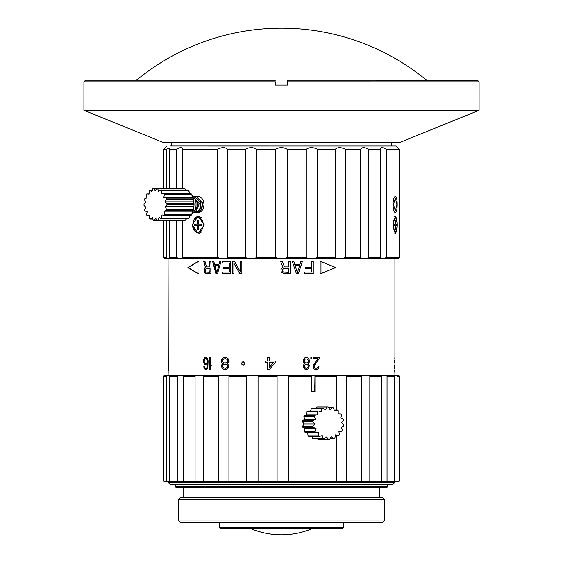 <?xml version="1.0" encoding="UTF-8"?>
<svg xmlns="http://www.w3.org/2000/svg" width="563" height="563" viewBox="0 0 563 563"><rect width="100%" height="100%" fill="white"/><g stroke="black" fill="none" stroke-linecap="round" stroke-linejoin="round"><path stroke-width="0.84" d="M171.729 145.993L396.148 146.007L170.096 145.993L171.729 145.993L171.729 142.643M391.271 146L391.271 142.657M399.399 142.657L479.085 110.285L399.399 142.657L163.594 142.643L83.908 110.264L83.915 81.804L275.406 81.811L275.406 85.062L287.602 85.069L275.406 85.062L275.398 84.387M477.466 80.199L287.602 80.185L287.602 81.811L287.602 80.185L477.466 80.199L479.092 81.825L479.085 110.285L83.908 110.264L163.594 142.643M275.406 81.811L275.406 82.627M479.092 81.825L287.602 81.811L287.602 84.387M275.406 80.185L85.541 80.178L275.406 80.185M343.697 522.471L343.5 527.735L342.684 528.544L220.302 528.544L219.479 527.735L219.718 523.667L219.288 523.667L219.288 522.471M219.718 523.667L219.718 527.735L220.534 528.544M343.5 527.735L219.718 527.735M399.251 149.258L399.244 257.404L399.258 149.258L397.774 147.633L399.251 149.258L386.359 149.258C382.664 147.077 380.722 147.077 380.525 149.258L368.835 149.258C364.648 147.077 361.896 147.077 360.594 149.251L345.365 149.251C340.96 147.077 337.589 147.077 335.266 149.251L317.539 149.251C313.218 147.07 309.46 147.07 306.279 149.251L287.257 149.251C283.316 147.07 279.431 147.07 275.596 149.251L256.58 149.251C253.287 147.07 249.536 147.07 245.32 149.251L227.6 149.244C225.186 147.07 221.822 147.07 217.515 149.244L182.391 149.244C182.145 147.063 180.202 147.063 176.571 149.244L169.238 149.244L169.576 148.076L166.226 149.244L163.734 149.244L166.845 145.993M163.734 149.244L163.734 188.394M163.734 220.689L163.727 257.39L164.473 258.206L167.366 258.206L166.219 257.39L163.727 257.39M399.251 257.404L398.513 258.213L399.244 257.404L386.352 257.404L384.888 258.213L167.366 258.206M386.359 149.258L386.352 257.404M393.502 204.545L395.36 211.055L396.873 204.552L395.36 198.042L393.502 204.545M397.26 223.757L395.36 216.34L392.847 224.876L395.36 233.413L397.267 225.953M380.525 149.258L380.525 257.404L368.835 257.404L367.139 258.213M368.835 149.258L368.835 257.404M360.594 149.251L360.587 257.397L345.358 257.397L343.557 258.213M345.365 149.251L345.358 257.397M335.266 149.251L335.259 257.397L317.532 257.397L315.744 258.213M317.539 149.251L317.532 257.397M306.279 149.251L306.272 257.397L287.25 257.397L285.603 258.206M287.257 149.251L287.25 257.397M275.596 149.251L275.596 257.397L256.573 257.397L255.173 258.206M256.58 149.251L256.573 257.397M245.32 149.251L245.32 257.397L227.593 257.39L226.544 258.206M227.6 149.244L227.593 257.39M217.515 149.244L217.508 257.39L182.384 257.39L182.208 258.206M182.391 149.244L182.391 188.394M182.384 220.59L182.384 257.39M204.327 224.869L198.07 216.326L192.257 224.869L198.07 233.406L204.327 224.869M176.564 220.689L176.564 257.39L169.231 257.39L169.526 258.206M176.571 149.244L176.564 188.394M169.238 149.244L169.238 188.394M169.231 220.689L169.231 257.39M166.226 149.244L166.226 188.394M166.226 220.689L166.219 257.39M398.505 258.213L384.888 258.213M396.141 258.213L169.576 258.206M397.774 147.633L396.148 146.007M380.701 258.213L380.525 257.404M361.228 258.213L360.587 257.397M336.315 258.213L335.259 257.397M307.672 258.213L306.272 257.397M277.242 258.206L275.596 257.397M247.101 258.206L245.32 257.397M219.303 258.206L217.508 257.39M178.028 258.206L176.564 257.39M166.254 257.39L167.401 258.206M199.513 233.159A8.536 6.031 90 0 1 199.112 232.998M199.112 216.734A8.536 6.031 90 0 1 199.52 216.572M392.981 204.545C393.206 199.584 394.001 196.874 395.36 196.417C396.542 196.853 397.154 199.562 397.196 204.552C397.147 209.563 396.535 212.272 395.36 212.68C394.009 212.251 393.213 209.542 392.981 204.545M197.894 196.41L198.077 196.41C201.603 196.867 203.588 199.576 204.017 204.538C203.56 209.535 201.582 212.244 198.07 212.666L197.831 212.659M168.063 375.296L168.175 372.396M394.923 375.296L394.923 258.213M168.267 370.672L168.063 258.206M168.344 362.523L168.063 374.078M319.193 358.708L319.059 357.406L313.098 357.406L319.193 357.406L319.193 358.708L314.464 365.197L314.119 366.752L314.97 368.047L315.822 368.308L314.97 368.047M317.511 369.349L315.653 369.61L318.186 368.828L319.024 366.752L318.186 366.752L317.342 368.047L315.822 368.308M315.653 369.61L313.95 368.828L313.267 367.787L313.267 365.197L317.849 358.708L313.098 358.708L313.098 357.406M311.726 357.406L311.726 358.708L310.867 358.708L310.867 357.406L311.726 357.406M308.461 363.895L309.319 365.711L308.461 368.568L306.729 369.61L305.167 369.349L304.294 368.568L303.422 366.492L303.774 364.676L304.639 363.635L303.598 362.6L303.246 361.305L303.598 359.229L304.991 357.667L306.898 357.406L308.63 358.448L309.495 360.524L309.15 362.6L308.116 363.635L309.221 365.711L308.876 367.787L307.504 369.349L306.033 369.61M267.721 362.6L267.728 369.61L269.241 369.61L267.777 369.61L267.777 362.6L265.208 362.6L265.208 361.045L267.77 361.045L267.77 357.406L269.241 357.406L267.721 357.406L267.721 361.045M269.241 357.406L269.241 361.045L275.314 361.045L275.314 362.6L269.241 369.61M241.168 363.508L243.075 361.474L244.989 363.508L243.075 365.542L241.168 363.508L243.146 361.474M225.812 357.406L226.924 357.667L228.719 359.222L229.169 361.298L228.719 362.6L227.375 363.635L228.944 365.711L228.494 367.787L226.706 369.349L225.594 369.61L223.617 369.349L222.533 368.568L221.449 366.492L222.089 364.676L223.173 363.642L221.878 362.6L221.449 361.305L221.871 359.229L223.602 357.667L225.812 357.406L223.602 357.667M223.398 357.667L221.66 359.229L221.231 360.524L221.66 362.6L222.962 363.642L221.878 364.676L221.449 366.492M210.175 357.406L210.175 367.533L211.005 365.711L211.005 367.787L210.175 369.61L209.352 369.61L209.605 357.406L210.175 357.406L209.345 357.406L209.352 369.61M204.784 357.667L203.743 359.49L203.482 362.079L204.411 358.448L206.107 357.406L205.059 357.667M206.107 357.406L207.444 358.448L208.12 360.784L207.853 367.533L206.776 369.349L205.572 369.61L204.263 368.568L203.743 366.752L204.397 366.752L205.446 368.308L206.642 368.047L207.578 366.752L207.846 363.895L207.311 366.752M207.578 363.895L206.107 365.197L204.784 364.937L203.482 362.079M335.759 267.559L320.973 273.66L320.973 261.464L335.759 267.559L320.833 273.66M313.253 261.464L313.253 273.66L304.379 273.66L304.379 272.098L311.789 272.098L311.789 268.727L305.378 268.727L305.378 267.172L311.789 267.172L311.789 261.464L313.253 261.464M294.85 264.575L293.844 261.464L292.324 261.464L296.363 273.66L298.376 273.66L302.387 261.464L300.888 261.464L299.882 264.575L294.801 264.575L293.795 261.464L292.324 261.464M288.777 261.464L290.269 261.464L290.269 273.66L284.209 273.66L290.297 273.66L290.297 261.464L288.777 261.464L288.777 266.911L284.456 266.911L282.429 261.464L280.656 261.464L281.493 263.646L280.656 261.464M284.209 273.66L281.922 272.619L281.162 271.584L280.909 269.768L281.162 271.584M281.162 268.987L280.909 269.768L281.922 267.946L282.943 267.432L281.493 263.646M241.865 261.464L241.865 273.66L239.732 273.66L233.898 263.28L233.898 273.66L232.512 273.66L232.512 261.464L234.588 261.464L240.443 272.098L240.591 261.464L241.865 261.464L240.443 261.464L240.443 272.098M230.689 273.66L230.689 261.464L222.688 261.464L222.688 263.02L229.331 263.02L229.331 267.172L223.553 267.172L223.553 268.727L229.331 268.727L229.331 272.098L222.688 272.098L222.688 273.66L230.689 273.66L222.899 273.66L222.899 272.098M213.834 261.464L212.617 261.464L215.889 273.66L217.557 273.66L216.122 273.66L212.863 261.464L213.834 261.464L214.651 264.575L218.824 264.575L219.676 261.464L220.956 261.464L217.557 273.66M205.389 267.432L204.636 267.946L203.897 269.768L204.636 272.619L206.339 273.66L211.012 273.66L211.012 261.464L209.823 261.464L209.823 266.911L206.53 266.911L205.016 261.464L203.707 261.464L205.389 267.432L203.989 261.464L205.016 261.464M197.993 273.66L187.88 267.559L197.993 261.464L197.993 273.66M306.033 358.708L304.639 359.483L304.119 360.524L304.639 362.34L306.033 363.121L305.252 362.861L304.041 361.305L304.562 359.483L305.252 358.969L307.419 358.969L308.63 360.524L308.116 362.34L306.033 363.121M306.033 368.308L307.419 368.047L308.461 366.492L307.419 364.416L305.336 364.416L304.294 365.971L304.639 367.273L306.033 368.308L305.252 368.047L304.21 365.971L305.252 364.416L306.033 364.155M269.241 362.6L269.241 367.533L273.541 362.6L269.241 362.6M225.594 368.308L227.375 367.273L228.015 365.971L226.678 364.416L223.835 364.416L222.533 365.978L223.835 368.047L226.685 368.047L228.015 366.492M225.594 364.155L227.375 365.197L227.825 366.492M224.714 358.708L222.962 359.49L222.308 361.305L223.835 362.861L226.481 362.861L228.233 361.298L228.233 360.524L226.678 358.969L224.714 358.708M225.594 358.708L227.375 359.483L228.043 361.298M204.524 363.121L205.312 363.895L206.241 363.895L207.578 362.6L207.578 360.264L206.508 358.708L205.312 358.708L204.524 359.49L204.13 361.045L204.524 363.121M206.241 358.708L207.311 360.264L207.311 362.6M299.636 265.616L295.103 265.616L297.37 272.619L299.636 265.616M283.956 268.467L283.189 268.727L282.429 270.022L283.196 272.098L288.777 272.358L288.777 268.467L283.196 268.727L282.429 270.803L282.682 271.584L283.949 272.358M218.613 265.616L214.855 265.616L216.72 272.619L218.838 265.616L216.72 272.619M209.823 268.467L206.149 268.467L205.016 270.022L205.579 272.098L210.076 272.358L210.076 268.467L209.823 272.358M168.267 360.397L168.175 358.673M394.923 357.005L394.811 358.673M394.719 360.397L394.642 362.523M394.6 365.542L394.642 368.54M394.719 370.672L394.811 372.396M314.464 365.197L314.006 366.752L314.851 368.047M319.059 358.708L314.344 365.197M318.855 367.787L318.89 366.752L318.186 366.752M318.186 368.828L317.384 369.349M318.721 367.787L318.053 368.828M317.715 358.708L313.098 358.708M310.867 357.406L311.62 357.406L311.62 358.708L310.867 358.708M305.857 357.406L307.672 357.667L309.052 359.229L309.397 361.305L309.052 362.6L308.017 363.635L308.362 363.895M275.314 361.045L269.283 361.045M265.264 361.045L265.264 362.6M269.241 367.533L273.541 362.6M243.146 365.542L241.309 363.508M225.594 369.61L223.828 369.349L222.744 368.568L221.66 366.492M225.594 363.121L227.565 362.34L228.233 361.298M210.175 369.61L209.605 369.61M210.175 367.533L211.259 365.711M206.107 365.197L204.411 364.155L203.764 362.079M206.241 368.308L207.578 366.752M204.397 366.752L204.024 366.752L204.538 368.568L206.107 369.61M206.241 363.895L207.578 362.6M320.833 261.464L335.569 267.559M311.684 267.172L305.378 267.172M311.684 268.727L305.378 268.727M311.684 272.098L304.379 272.098M311.789 261.464L313.141 261.464L313.141 273.66L304.379 273.66M300.888 261.464L302.31 261.464L298.32 273.66L296.363 273.66M295.103 265.616L297.37 272.619M282.429 261.464L284.456 266.911M234.588 261.464L232.688 261.464L232.688 273.66L233.898 273.66M241.865 273.66L239.88 273.66L233.898 263.28M229.331 263.02L229.331 267.172M223.764 267.172L223.764 268.727M229.331 268.727L229.331 272.098M230.689 261.464L222.899 261.464L222.899 263.02M220.956 261.464L219.894 261.464L218.824 264.575M204.08 268.987L205.664 267.432M204.355 268.987L204.355 271.584L205.664 273.4L211.012 273.66M211.012 261.464L210.076 261.464L209.823 266.911M198.296 273.66L188.218 267.559L198.296 261.464M194.601 210.661L195.474 209.922A6.503 4.595 90 0 1 194.664 210.548M193.771 197.113L199.274 203.707L195.593 212.371L194.087 212.673M194.784 196.417L200.998 202.961L200.055 209.675L195.65 212.666M197.374 196.459L198.035 196.41M195.65 196.459L196.311 196.41L202.328 202.961L201.385 209.675L197.177 212.673L196.508 212.61M197.374 212.666L201.765 209.703L202.722 202.961L196.508 196.417M195.593 212.371A8.128 5.75 90 0 1 194.045 212.673A8.128 5.75 90 0 1 193.25 212.596M194.784 212.61L195.452 212.673L199.647 209.696L200.597 202.961L194.587 196.41L193.341 196.586M194.664 198.535A6.503 4.595 -90 0 1 197.472 203.883A6.503 4.595 -90 0 1 195.474 209.922L194.334 211.139M194.981 209.879A6.102 4.307 90 0 0 197.12 203.356A6.102 4.307 -90 0 0 194.981 199.203M191.856 195.298A10.162 7.185 -90 0 1 195.917 202.56A10.162 7.185 90 0 1 196.044 204.038L196.044 204.123A8.536 6.031 90 0 1 196.044 204.96L196.044 205.038A10.162 7.185 90 0 1 191.955 213.722M196.044 204.038A10.162 7.185 90 0 1 196.044 205.038M194.017 203.743A16.264 11.492 90 0 1 194.031 204.749L166.993 204.749A16.264 11.492 -90 0 0 166.972 203.644L194.017 203.644A16.264 11.492 90 0 1 194.017 203.743L194.024 203.862A13.822 9.768 90 0 1 194.024 205.221L193.538 209.253A16.264 11.492 -90 0 1 193.285 210.295L191.737 214.292A16.264 11.492 -90 0 1 191.251 215.15L164.206 215.15A16.264 11.492 -90 0 0 164.699 214.292L191.737 214.292M190.702 214.939L188.823 218.155A16.264 11.492 -90 0 1 188.162 218.726L161.117 218.726A16.264 11.492 -90 0 0 161.785 218.155L188.823 218.155M186.663 218.726L185.157 220.372A16.264 11.492 -90 0 1 184.39 220.59L157.351 220.59A16.264 11.492 -90 0 0 158.119 220.372L185.157 220.372M181.314 220.59L154.128 220.689A16.264 11.492 -90 0 1 153.361 220.52L152.355 217.628L150.314 219.049L152.847 219.049M184.678 188.563A16.264 11.492 -90 0 0 183.911 188.394L156.866 188.394A16.264 11.492 -90 0 1 157.64 188.563L184.678 188.563L186.093 190.027M188.415 190.561A16.264 11.492 -90 0 0 187.725 190.027L160.687 190.027A16.264 11.492 -90 0 1 161.37 190.561L188.415 190.561L190.385 193.763M164.396 194.249L163.854 197.374L166.064 198.141A16.264 11.492 -90 0 1 166.345 199.175L193.391 199.175A16.264 11.492 -90 0 0 193.109 198.141L191.434 194.249A16.264 11.492 -90 0 0 190.92 193.419L163.882 193.419A16.264 11.492 -90 0 1 164.396 194.249L191.434 194.249M193.391 199.175L194.017 203.644M192.827 211.195L164.058 211.195L166.247 210.295L193.285 210.295M166.247 210.295A16.264 11.492 -90 0 0 166.5 209.253L193.538 209.253M149.075 193.932L146.788 193.932A16.264 11.492 -90 0 0 146.303 194.791L146.936 197.887L144.754 198.781A16.264 11.492 -90 0 0 144.501 199.83L145.845 202.427L144.008 204.334A16.264 11.492 -90 0 0 144.022 205.439L145.916 207.226L144.649 209.908A16.264 11.492 -90 0 0 144.93 210.935L147.147 211.702L146.605 214.834A16.264 11.492 -90 0 0 147.119 215.664L149.378 215.312L149.624 218.521A16.264 11.492 -90 0 0 150.314 219.049M147.119 215.664L149.406 215.664M152.369 190.357L149.878 190.357A16.264 11.492 -90 0 0 149.216 190.927L149.061 194.144L146.788 193.932M156.803 188.492L153.65 188.492A16.264 11.492 -90 0 0 152.883 188.704L151.968 191.652L149.878 190.357M166.064 198.141L193.109 198.141M166.993 204.749L165.156 206.649L193.918 206.649M166.345 199.175L165.079 201.85L166.972 203.644M165.079 201.85L193.848 201.85M165.156 206.649L166.5 209.253M164.058 211.195L164.699 214.292M164.206 215.15L161.933 214.939L161.785 218.155M161.117 218.726L159.033 217.424L158.119 220.372M157.351 220.59L155.705 218.36L154.128 220.689M153.65 188.492L155.289 190.723L156.866 188.394M157.64 188.563L158.646 191.455L160.687 190.027M161.37 190.561L161.616 193.763L163.882 193.419M163.854 197.374L192.616 197.374M194.622 225.679L197.5 225.679L197.5 229.746L198.648 229.746L198.648 225.679L201.519 225.679L201.519 224.053L198.648 224.053L198.648 219.985L197.5 219.985L197.5 224.053L194.622 224.053L194.622 225.679L197.5 225.679M195.776 224.053L195.776 225.679M197.5 224.053L198.648 224.053M199.802 225.679L201.519 225.679M197.5 229.746L198.648 229.746M394.093 225.679L395.149 225.679L395.149 229.746L395.571 229.746L395.571 225.679L396.626 225.679L396.626 224.053L395.571 224.053L395.571 219.985L395.149 219.985L395.149 224.053L394.093 224.053L394.093 225.679M395.571 219.985L395.149 219.985M395.571 224.053L396.626 224.053M395.05 225.679L395.05 224.053M395.571 225.679L395.149 225.679M399.308 376.112L397.035 376.112L395.909 375.296L398.548 375.296L399.308 376.112L399.308 481.006L398.548 481.815L164.431 481.815L163.664 481.006L163.664 376.112L164.431 375.296L167.704 375.296L166.542 376.112L163.812 376.112L164.53 375.296M344.823 375.296L362.312 375.296L361.692 376.112L346.618 376.112L344.823 375.296L337.631 375.296L336.597 376.112L336.597 410.019M346.618 376.112L346.618 481.006L344.823 481.815M337.631 481.815L336.597 481.006L288.749 481.006L287.095 481.815M336.597 435.6L336.597 481.006M277.095 376.112L258.044 376.112L256.629 375.296L278.734 375.296L277.095 376.112L277.095 481.006L258.044 481.006L256.629 481.815M246.749 376.112L228.937 376.112L227.867 375.296L248.529 375.296L246.749 376.112L246.749 481.006L228.937 481.006L227.867 481.815M218.775 376.112L203.412 376.112L202.75 375.296L220.576 375.296L218.775 376.112L218.775 481.006L203.412 481.006L202.75 481.815M195.072 376.112L183.207 376.112L183.003 375.296L196.769 375.296L195.072 376.112L195.072 481.006L183.207 481.006L183.003 481.815M177.254 376.112L169.695 376.112L169.97 375.296L178.738 375.296L177.254 376.112L177.254 481.006L169.695 481.006L169.97 481.815M394.156 376.112L387.034 376.112L385.578 375.296L393.847 375.296L394.156 376.112L394.156 481.006L387.034 481.006L385.578 481.815M381.327 376.112L369.835 376.112L368.153 375.296L381.489 375.296L381.327 481.006L369.835 481.006L368.153 481.815M336.597 376.112L314.949 376.112L314.949 391.559L311.818 391.559L311.818 376.112L288.749 376.112L287.095 375.296L337.631 375.296L278.734 375.296M311.818 391.559L314.731 391.559L314.949 376.112M311.818 376.112L311.599 375.303M258.044 376.112L258.044 481.006M248.529 481.815L246.749 481.006M256.629 375.296L248.529 375.296M228.937 376.112L228.937 481.006M203.412 376.112L203.412 481.006M183.207 376.112L183.207 481.006M169.695 376.112L169.695 481.006M166.542 376.112L166.542 481.006L163.812 481.006L163.812 376.112M399.308 481.006L397.035 481.006L395.909 481.815M397.035 376.112L397.035 481.006M387.034 376.112L387.034 481.006M369.835 376.112L369.835 481.006M361.692 376.112L361.692 481.006L346.618 481.006M288.749 376.112L288.749 481.006M278.734 481.815L277.095 481.006M227.867 375.296L220.576 375.296M202.75 375.296L196.769 375.296M183.003 375.296L178.738 375.296M169.97 375.296L167.704 375.296M395.909 375.296L393.847 375.296M385.578 375.296L381.489 375.296M368.153 375.296L362.312 375.296M220.576 481.815L218.775 481.006M196.769 481.815L195.072 481.006M178.738 481.815L177.254 481.006M167.704 481.815L166.542 481.006M163.812 481.006L164.53 481.815M393.847 481.815L394.156 481.006M381.489 481.815L381.327 481.006M362.312 481.815L361.692 481.006M335.379 435.6L338.56 435.6L335.527 434.91L334.865 438.063A16.264 15.658 90 0 1 333.88 438.486L331.262 436.761L329.601 439.485A16.264 15.658 90 0 1 328.539 439.534L318.201 439.534L317.609 438.95M312.831 438.619A16.264 15.658 90 0 0 313.844 438.95L324.189 438.95A16.264 15.658 90 0 1 323.176 438.619L312.831 438.619L311.733 436.529M308.095 435.853A16.264 15.658 90 0 0 308.939 436.529L319.277 436.529A16.264 15.658 90 0 1 318.433 435.853L308.095 435.853L307.56 432.637L305.118 432.504A16.264 15.658 90 0 1 304.548 431.575L305.069 428.591L302.859 427.366A16.264 15.658 90 0 1 302.627 426.29L304.055 423.911L302.422 421.736A16.264 15.658 90 0 1 302.563 420.645L304.646 419.146L303.872 416.289A16.264 15.658 90 0 1 304.358 415.311L306.772 414.882L307.018 411.687A16.264 15.658 90 0 1 307.799 410.941L318.144 410.941A16.264 15.658 90 0 0 317.363 411.687L307.018 411.687M310.452 410.941L311.494 408.485A16.264 15.658 90 0 1 312.479 408.062L322.817 408.062A16.264 15.658 90 0 0 321.839 408.485L311.494 408.485M315.899 408.062L316.758 407.063A16.264 15.658 90 0 1 317.821 407.014L328.159 407.014A16.264 15.658 90 0 0 327.096 407.063L316.758 407.063M338.56 435.6A16.264 15.658 90 0 0 339.341 434.854L338.926 431.659L342.001 431.23A16.264 15.658 90 0 0 342.494 430.252L341.051 427.394L343.803 425.902A16.264 15.658 90 0 0 343.937 424.812L341.642 422.637L343.733 420.258A16.264 15.658 90 0 0 343.5 419.182L340.629 417.95L341.811 414.973A16.264 15.658 90 0 0 341.241 414.044L338.138 413.911L338.264 410.687A16.264 15.658 90 0 0 337.42 410.019L334.169 410.019M333.88 438.486L330.207 438.486M304.548 431.575L314.886 431.575A16.264 15.658 90 0 0 315.463 432.504L305.118 432.504M302.627 426.29L312.965 426.29A16.264 15.658 90 0 0 313.197 427.366L302.859 427.366M302.563 420.645L312.901 420.645A16.264 15.658 90 0 0 312.768 421.736L302.422 421.736M304.358 415.311L314.696 415.311A16.264 15.658 90 0 0 314.21 416.289L303.872 416.289M337.42 410.019L334.464 410.997L333.528 407.922A16.264 15.658 90 0 0 332.515 407.598L328.595 407.598M328.539 439.534L326.646 436.979L324.189 438.95M323.176 438.619L322.233 435.551L319.277 436.529M318.433 435.853L318.559 432.637L315.463 432.504M314.886 431.575L316.068 428.591L313.197 427.366M312.965 426.29L315.055 423.911L312.768 421.736M312.901 420.645L315.646 419.146L314.21 416.289M314.696 415.311L317.771 414.882L317.363 411.687M318.144 410.941L321.17 411.63L321.839 408.485M322.817 408.062L325.442 409.787L327.096 407.063M328.159 407.014L330.059 409.561L332.515 407.598M318.559 432.637L307.56 432.637M316.068 428.591L305.069 428.591M315.055 423.911L304.055 423.911M315.646 419.146L304.646 419.146M317.771 414.882L306.772 414.882M384.761 499.705L178.225 499.705L178.225 520.036L384.761 520.036L384.761 499.705L382.319 497.27L180.667 497.27L178.225 499.705M386.788 487.509L176.191 487.509L175.382 486.699L387.604 486.699L386.788 487.509M392.89 484.257L170.096 484.257L168.471 482.632L394.515 482.632L392.89 484.257M384.761 520.036L382.319 522.471L180.667 522.471L178.225 520.036M199.928 232.998L198.648 232.998A8.128 5.75 -90 0 0 201.835 231.632M192.905 224.869A7.319 5.173 -90 0 0 198.07 232.181A7.319 5.173 -90 0 0 203.243 224.869A7.319 5.173 -90 0 0 198.07 217.55A7.319 5.173 -90 0 0 192.905 224.869M201.835 218.106A8.128 5.75 -90 0 0 198.648 216.734C195.783 216.143 193.785 218.852 192.666 224.869C192.525 229.254 194.516 231.963 198.648 232.998M393.46 224.869A7.319 1.9 90 0 0 395.36 232.181A7.319 1.9 90 0 0 397.26 224.869A7.319 1.9 90 0 0 395.36 217.55A7.319 1.9 90 0 0 393.46 224.869M85.541 80.178L83.915 81.804M250.563 528.544A79.038 79.038 0 0 0 312.423 528.544M196.311 196.41L196.712 196.41M194.587 196.41L194.981 196.41M197.177 212.673L197.571 212.673M195.452 212.673L195.847 212.673M199.935 216.734L198.648 216.734M394.572 232.998L396.014 232.012C396.324 232.737 396.746 230.351 397.281 224.869C396.183 213.602 395.543 218.353 394.572 216.734M379.877 487.509L379.877 497.27M183.102 487.509L183.102 497.27M175.382 484.257L175.382 486.699M387.604 484.257L387.604 486.699M168.471 481.815L168.471 482.632M394.515 481.815L394.515 482.632M426.529 80.192A228.078 228.078 0 0 0 136.499 80.178"/></g></svg>
